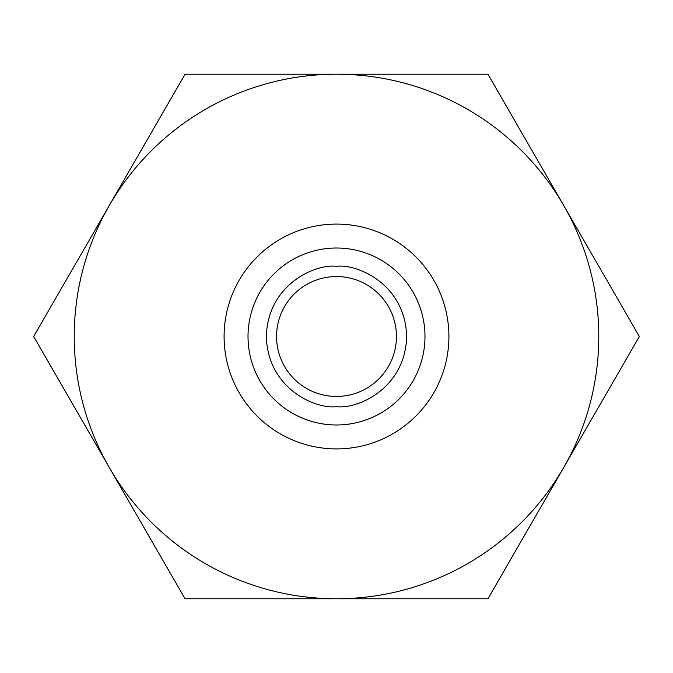 <?xml version="1.0" encoding="UTF-8"?>
<svg xmlns="http://www.w3.org/2000/svg" width="673" height="673" viewBox="0 0 673 673"><rect width="100%" height="100%" fill="white"/><g stroke="black" fill="none" stroke-linecap="round" stroke-linejoin="round"><path stroke-width="1.01" d="M336.5 276.553A59.947 59.947 0 0 0 276.553 336.5A59.947 59.947 0 0 0 336.5 396.447A59.947 59.947 0 0 0 396.447 336.5A59.947 59.947 0 0 0 336.5 276.553M336.5 224.092A112.408 112.408 0 0 1 448.908 336.5A112.408 112.408 0 0 1 336.5 448.908A112.408 112.408 0 0 1 224.092 336.5A112.408 112.408 0 0 1 336.5 224.092M33.65 336.5L185.075 74.223L487.925 74.223L639.35 336.5L487.925 598.777L185.075 598.777L33.65 336.5M336.5 74.223A262.277 262.277 0 0 0 109.363 467.634A262.277 262.277 0 0 0 563.638 467.634A262.277 262.277 0 0 0 336.5 74.223M336.5 406.652C357.784 409.369 405.348 388.338 406.652 336.5C405.348 284.687 357.809 263.623 336.5 266.348C315.216 263.631 267.652 284.662 266.348 336.5C267.652 388.313 315.191 409.377 336.5 406.652M336.5 424.983A88.483 88.483 0 0 0 424.983 336.5A88.483 88.483 0 0 0 336.5 248.017A88.483 88.483 0 0 0 248.017 336.5A88.483 88.483 0 0 0 336.5 424.983"/></g></svg>
